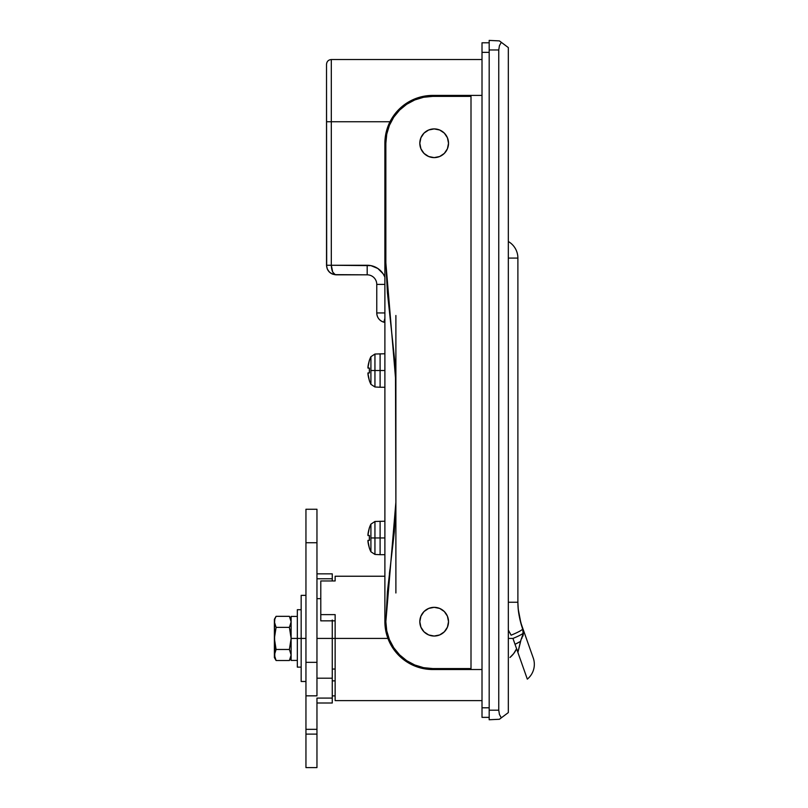 <?xml version="1.0" encoding="UTF-8"?>
<svg xmlns="http://www.w3.org/2000/svg" width="808" height="808" viewBox="0 0 808 808"><rect width="100%" height="100%" fill="white"/><g stroke="black" fill="none" stroke-linecap="round" stroke-linejoin="round"><path stroke-width="1.21" d="M335.138 695.89L332.26 695.89L335.138 695.89M335.138 700.607L335.138 638.431L387.911 638.431L335.138 638.431L335.138 700.617L482.012 700.617M335.138 638.431L335.138 614.625L335.138 638.431L332.26 638.431L335.138 638.431M335.138 580.962L335.138 576.245L335.138 580.962L320.786 580.962L320.786 614.625L335.138 614.625L320.786 614.625L320.786 580.962L335.138 580.962M501.303 717.847L508.323 712.585L508.323 47.581L501.303 42.309L499.425 45.692L498.758 49.965L498.758 710.192L489.183 710.192L489.183 719.756L499.405 719.271L489.183 719.756L489.183 49.965L489.183 710.192L498.758 710.192L499.425 714.464L501.303 717.847L508.323 712.585L508.323 47.581L499.405 40.895L501.303 42.309L499.425 45.692L498.758 49.965L498.758 710.192L499.425 714.464L501.303 717.847L499.405 719.271M482.012 59.54L331.31 59.54C328.401 59.822 326.816 61.418 326.523 64.317L326.685 267.024M489.183 40.4L489.183 49.965L498.758 49.965L489.183 49.965L489.183 40.4L499.405 40.895L489.183 40.4M384.871 277.073L383.103 273.761L377.821 268.478L370.923 265.63L331.31 265.256L331.31 121.735L390.011 121.735L331.31 121.735L331.31 59.54L331.31 121.735L326.523 121.735L326.523 64.317L326.523 121.735L331.31 121.735L331.31 59.54M374.508 266.711L377.821 268.478M376.76 284.396L376.76 312.938L384.891 312.938L376.76 312.938C377.043 317.615 379.406 320.695 383.851 322.18L384.891 322.453L383.851 322.18L384.891 318.291L383.851 322.18A9.565 9.565 0 0 1 376.76 312.938L376.76 284.396L384.891 284.396L376.76 284.396A9.565 9.565 0 0 0 367.185 274.831L367.185 265.256L331.31 265.256L332.704 272.023L335.158 274.639L367.185 274.831A9.565 9.565 0 0 1 376.76 284.396M335.138 680.861L332.26 680.861L335.138 680.861M320.786 620.847L335.138 620.847L320.786 620.847L320.786 614.625L320.786 620.847M331.371 273.579L336.088 274.831L367.185 274.831L367.185 265.256A19.139 19.139 0 0 1 384.891 277.124M328.27 270.781L330.704 273.165M327.139 268.64L328.109 270.529M326.523 121.735L326.523 265.256C327.089 271.074 330.28 274.255 336.088 274.831L332.431 274.094L329.321 272.023L327.25 268.923L326.523 265.256L331.31 265.256L331.31 121.735M331.31 265.256C331.593 271.074 333.189 274.255 336.088 274.831L334.26 274.094L332.704 272.023L331.31 265.256L326.523 265.256M516.595 648.763A24.876 24.876 0 0 1 509.959 657.48L513.706 653.571L516.595 648.763L518.069 651.743M533.24 657.954A19.139 19.139 0 0 1 527.321 679.134A19.139 19.139 0 0 0 533.24 657.954L522.089 626.422M518.413 650.379L520.938 640.138M520.695 640.724L523.362 633.159L522.715 629.079A71.76 63.569 180 0 0 522.847 629.351L523.14 635.219L523.362 633.159L521.756 638.572M533.017 657.328L521.988 626.109L523.22 631.26M508.323 638.431L512.949 638.431A19.139 2.444 -19.5 0 0 523.362 633.159L522.847 629.351A71.76 63.569 -0 0 1 522.715 629.079C519.685 620.554 518.069 611.616 517.888 602.253L517.888 258.085L508.323 258.085L517.888 258.085A19.139 19.139 0 0 0 508.323 241.511A19.139 19.139 0 0 1 517.888 258.085L517.888 602.253L508.323 602.253L517.888 602.253L518.221 609.151L520.837 622.746M523.14 635.219L522.857 636.189M522.271 627.483L523.362 633.159A19.139 2.444 160.5 0 1 512.949 638.431L515.019 644.299A19.139 4.848 -19.5 0 0 520.514 641.38L515.019 644.299L517.888 652.43L520.514 641.38L517.888 652.43L527.321 679.134M508.323 630.018L511.1 635.189A19.139 2.242 -20.1 0 0 522.715 629.079A19.139 2.242 159.9 0 1 511.1 635.189L508.323 630.089M513.332 654.046L514.12 653.015M516.292 649.41L516.585 648.804M517.888 602.202A71.76 71.76 0 0 0 521.988 626.109A71.76 71.76 0 0 1 517.888 602.202M522.715 629.079L520.817 622.675M517.948 605.061L518.221 609.131M518.655 612.706L519.201 615.949M522.352 627.402L522.049 626.291M519.019 647.955L518.595 649.693M519.16 615.726L521.493 624.938M482.012 42.794L482.012 95.415L482.012 52.358L489.183 52.358L482.012 52.358L482.012 42.794L489.183 42.794L482.012 42.794M432.734 95.415L482.012 95.415L482.012 717.363L489.183 717.363L482.012 717.363L482.012 669.519L432.734 669.519A47.844 47.844 0 0 1 384.891 621.685L385.81 631.018L388.527 639.986L392.951 648.258L398.899 655.51L406.151 661.459L414.423 665.883L423.402 668.6L432.734 669.519L432.734 668.57L423.584 667.671L414.787 664.994L406.687 660.661L399.576 654.834L393.749 647.733L389.416 639.623L386.749 630.826L385.85 621.685L387.416 591.779L394.324 531.977L395.89 502.081L395.466 367.519L387.416 292.769L385.85 262.863L385.85 143.258L386.749 134.118L389.416 125.321L393.749 117.21L399.576 110.11L406.687 104.272L414.787 99.94L423.584 97.273L432.734 96.374L471.003 96.374L432.734 96.374L432.734 95.415L423.402 96.334L414.423 99.061L406.151 103.485L398.899 109.433L392.951 116.685L388.527 124.947L385.81 133.926L384.891 143.258L384.891 621.685L385.85 621.685L395.89 502.081L395.89 382.467L385.85 262.863L385.85 143.258A46.884 46.884 0 0 1 432.734 96.374L432.734 95.415A47.844 47.844 0 0 0 384.891 143.258A47.844 47.844 0 0 1 432.734 95.415L471.003 95.415L471.003 669.519L482.012 669.519L482.012 95.415L471.003 95.415L471.003 669.519L432.734 669.519A47.844 47.844 0 0 1 384.891 621.685L384.891 143.258L385.85 143.258L384.891 143.258M489.183 707.798L482.012 707.798L489.183 707.798M332.26 620.847L332.26 703.01L332.26 678.205L316.958 678.205L332.26 678.205L332.26 638.431L316.958 638.431L332.26 638.431L332.26 620.019M332.26 573.842L332.26 578.76L316.958 578.76L332.26 578.76L332.26 580.962L332.26 573.842L316.958 573.842M332.26 703.01L316.958 703.01L316.958 698.092L316.958 729.331L305.949 729.331L305.949 701.485M316.958 698.092L332.26 698.092L316.958 698.092L316.958 734.108L316.958 729.331L305.949 729.331L305.949 509.252L305.949 542.744L316.958 542.744L316.958 509.252L305.949 509.252M320.786 598.647L316.958 598.647L320.786 598.647M301.162 681.487L301.162 638.431L297.334 638.431L301.162 638.431L301.162 595.365L301.162 638.431L305.949 638.431L301.162 638.431L301.162 681.487L305.949 681.487M316.958 767.6L316.958 734.108L305.949 734.108L305.949 729.331L305.949 767.6L305.949 734.108L316.958 734.108L316.958 767.6L305.949 767.6M305.949 695.84L316.958 695.84L316.958 662.348L305.949 662.348L305.949 542.744L316.958 542.744L316.958 662.348L305.949 662.348L305.949 695.84L316.958 695.84L316.958 509.252M419.817 143.258A14.352 14.352 0 0 1 434.169 128.906A14.352 14.352 0 0 1 448.521 143.258L447.43 137.764L444.319 133.108L439.663 129.997L434.169 128.906L428.674 129.997L424.018 133.108L420.907 137.764L419.817 143.258L420.907 148.753L424.018 153.409L428.674 156.52L434.169 157.611L439.663 156.52L444.319 153.409L447.43 148.753L448.521 143.258A14.352 14.352 0 0 1 434.169 157.611A14.352 14.352 0 0 1 419.817 143.258M419.817 621.685A14.352 14.352 0 0 1 434.169 607.333A14.352 14.352 0 0 1 448.521 621.685L447.43 616.191L444.319 611.535L439.663 608.424L434.169 607.333L428.674 608.424L424.018 611.535L420.907 616.191L419.817 621.685L420.907 627.17L424.018 631.826L428.674 634.947L434.169 636.037L439.663 634.947L444.319 631.826L447.43 627.17L448.521 621.685A14.352 14.352 0 0 1 434.169 636.037A14.352 14.352 0 0 1 419.817 621.685M432.734 669.519L432.734 668.57L471.003 668.57L432.734 668.57A46.884 46.884 0 0 1 385.85 621.685L384.891 621.685M395.89 315.494L395.89 382.467L395.89 315.494M426.19 131.33L428.674 129.997M442.138 155.197L441.36 155.681M426.19 609.747L426.978 609.252M442.138 633.613L439.663 634.947M420.907 627.17L420.655 626.523M389.385 573.842L389.921 569.468M395.89 592.981L395.89 382.467M297.334 638.431L297.334 667.135L297.334 638.431L291.122 638.431L297.334 638.431L297.334 609.717L297.334 638.431M291.122 616.423L291.122 660.429L297.334 660.429L291.122 660.429L291.122 616.423L297.334 616.423M290.658 657.793L289.405 660.52L276.084 660.52L274.831 657.793L274.377 619.292L274.377 657.56L274.488 653.591L276.084 649.47L274.377 638.431L276.084 627.382L274.498 623.261L274.831 619.059L276.084 616.332L274.831 619.059L276.084 616.332L289.405 616.332L291.122 621.857L289.405 627.382L291.122 638.431L289.405 649.47L291.122 654.995L289.405 660.52L291.122 654.995L289.405 649.47L276.084 649.47L274.498 641.249M289.961 626.351L291.122 621.857L290.658 619.059L291.122 621.857M289.405 627.382L276.084 627.382L289.405 627.382L291.001 635.633M274.377 638.431L276.084 627.382L274.377 621.857L274.831 619.059M291.122 657.56L289.405 660.52L276.084 660.52L274.377 654.995L276.084 649.47L289.405 649.47L291.122 638.431M290.658 619.059L289.405 616.332L276.084 616.332L274.377 619.292M274.377 654.995L274.831 657.793M368.549 531.008L369.337 527.907A31.098 31.098 0 0 1 370.912 524.139L370.912 537.956L374.942 537.956L374.942 521.483L374.942 554.429L374.942 537.956L380.103 537.956L380.103 554.702L384.891 554.702L380.103 554.702L380.103 521.21L380.103 537.956L384.891 537.956L370.912 537.956L370.912 551.783L370.912 524.139A31.098 31.098 0 0 0 369.337 527.907L367.923 535.149L369.418 535.563L369.418 540.35L367.923 540.774L369.337 548.006A31.098 31.098 0 0 0 370.912 551.783A31.098 31.098 0 0 1 369.337 548.006L368.236 543.36M369.418 535.563A30.825 27.583 90 0 0 369.418 540.35L369.418 535.563L367.994 535.563L367.994 534.128A31.007 31.007 0 0 1 369.418 527.957M367.943 541.239L367.994 540.35L369.418 540.35M369.418 547.965A31.007 31.007 0 0 1 367.994 541.784L367.923 540.774M367.923 535.149L367.994 534.128M368.549 363.56L369.337 360.459A31.098 31.098 0 0 1 370.912 356.692L370.912 370.508L374.942 370.508L374.942 354.035L374.942 386.981L374.942 370.508L380.103 370.508L380.103 387.254L384.891 387.254L380.103 387.254L380.103 353.763L380.103 370.508L384.891 370.508L370.912 370.508L370.912 384.335L370.912 356.692A31.098 31.098 0 0 0 369.337 360.459L367.923 367.701L369.418 368.115L369.418 372.902L367.923 373.326L369.337 380.558A31.098 31.098 0 0 0 370.912 384.335A31.098 31.098 0 0 1 369.337 380.558L368.236 375.912M369.418 368.115A30.825 27.583 90 0 0 369.418 372.902L369.418 368.115L367.994 368.115L367.994 366.68A31.007 31.007 0 0 1 369.418 360.509M367.943 373.791L367.994 372.902L369.418 372.902M369.418 380.517A31.007 31.007 0 0 1 367.994 374.336L367.923 373.326M367.923 367.701L367.994 366.68M384.891 576.235L335.138 576.235M335.138 669.044L332.26 669.044M301.162 595.365L305.949 595.365M301.162 667.135L297.334 667.135M289.405 616.332L291.122 619.292M276.084 660.52L274.377 657.56M301.162 609.717L297.334 609.717M384.891 521.21L374.942 521.483L370.912 524.139M370.912 551.783L374.942 554.429L380.103 554.702M384.891 353.763L374.942 354.035L370.912 356.692M370.912 384.335L374.942 386.981L380.103 387.254"/></g></svg>
